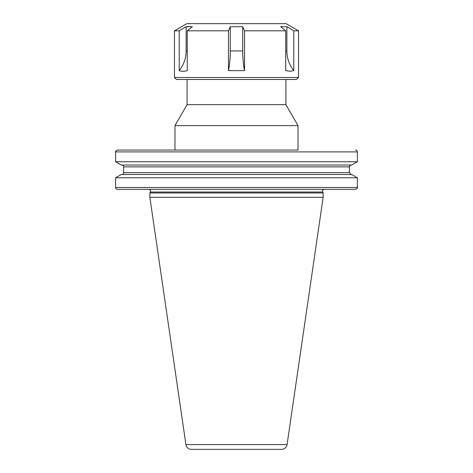 <?xml version="1.0" encoding="UTF-8"?>
<svg xmlns="http://www.w3.org/2000/svg" width="473" height="473" viewBox="0 0 473 473"><rect width="100%" height="100%" fill="white"/><g stroke="black" fill="none" stroke-linecap="round" stroke-linejoin="round"><path stroke-width="0.71" d="M285.929 79.47L285.929 104.669L298.025 125.617L298.025 150.047L117.487 150.047L298.025 150.047M187.072 79.47L187.072 104.669L285.929 104.669M324.383 189.366A1.862 1.862 0 0 0 322.692 192.014L323.142 192.966L323.142 197.306L287.081 444.573A5.581 5.581 0 0 1 281.559 449.35L191.441 449.35L281.559 449.35M148.617 189.366A1.862 1.862 0 0 1 150.308 192.014L149.858 192.966L323.142 192.966M149.858 192.966L149.858 197.306L185.919 444.573A5.581 5.581 0 0 0 191.441 449.35M149.858 197.306L323.142 197.306M187.072 104.669L174.975 125.617L298.025 125.617M174.975 125.617L174.975 150.047M355.513 150.047A1.862 1.862 0 0 1 357.375 151.904L115.625 151.904C115.087 151.656 115.708 151.035 117.487 150.047M115.625 177.789L121.289 174.519L351.711 174.519L357.375 177.789L115.625 177.789L115.625 187.503L357.375 187.503L357.375 177.789M121.762 165.018A1.862 1.862 0 0 1 123.624 166.874L123.624 172.657A1.862 1.862 0 0 1 121.762 174.519M115.625 151.904L115.625 161.748L121.289 165.018L351.711 165.018L357.375 161.748L357.375 151.904M357.375 187.503C357.913 187.775 357.292 188.396 355.513 189.366L117.487 189.366A1.862 1.862 0 0 1 115.625 187.503M115.625 161.748L357.375 161.748M298.522 77.483L174.478 77.483L176.464 79.47L296.536 79.47L298.522 77.483L298.522 30.81L293.78 30.81L293.78 70.637L290.209 71.275L285.733 70.637L285.733 30.81L280.66 26.719L286.869 26.719L293.78 30.81M244.547 30.81L244.547 70.637L228.453 70.637L228.453 30.81L230.292 26.719L242.708 26.719L244.547 30.81L285.733 30.81M189.235 26.512L186.131 26.719L192.34 26.719L187.267 30.81L228.453 30.81M187.267 30.81L187.267 70.637C183.979 71.506 181.295 71.506 179.22 70.637L179.22 30.81L186.131 26.719L186.131 50.936C186.055 58.285 183.749 64.854 179.22 70.637M174.478 77.483L174.478 30.81L179.22 30.81M174.478 30.81L186.882 23.65L286.118 23.65L298.522 30.81M230.292 26.719L230.292 50.936C230.274 58.285 229.659 64.854 228.453 70.637L244.547 70.637C243.341 64.854 242.726 58.285 242.708 50.936L242.708 26.719M293.78 70.637C289.251 64.854 286.945 58.285 286.869 50.936L286.869 26.719M185.919 444.573L287.081 444.573M150.308 192.014L322.692 192.014M123.624 172.657L349.376 172.657L351.238 174.519M123.624 166.874L349.376 166.874C348.838 166.608 349.458 165.988 351.238 165.018M286.869 50.936L285.733 50.936M242.708 50.936L230.292 50.936M187.267 50.936L186.131 50.936M349.376 172.657L349.376 166.874"/></g></svg>
